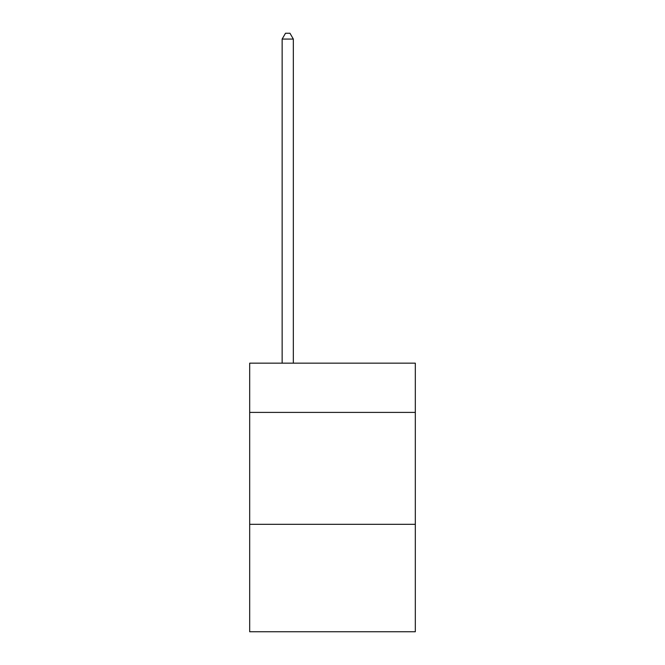 <?xml version="1.0" encoding="UTF-8"?>
<svg xmlns="http://www.w3.org/2000/svg" width="665" height="665" viewBox="0 0 665 665"><rect width="100%" height="100%" fill="white"/><g stroke="black" fill="none" stroke-linecap="round" stroke-linejoin="round"><path stroke-width="1" d="M415.317 412.408L415.317 363.165L249.683 363.165L249.683 412.408L415.317 412.408L415.317 631.75L249.683 631.75L249.683 412.408M415.317 524.319L249.683 524.319M293.332 363.165L293.332 39.069L282.143 39.069L282.143 363.165M282.143 39.069L285.501 33.25L289.973 33.25L293.332 39.069"/></g></svg>
